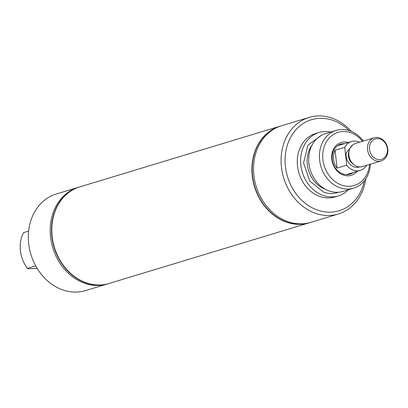 <?xml version="1.0" encoding="UTF-8"?>
<svg xmlns="http://www.w3.org/2000/svg" width="408" height="408" viewBox="0 0 408 408"><rect width="100%" height="100%" fill="white"/><g stroke="black" fill="none" stroke-linecap="round" stroke-linejoin="round"><path stroke-width="0.61" d="M366.552 165.347A15.091 12.515 -106.9 0 1 360.239 170.411A15.091 12.515 -106.9 0 1 357.479 170.86A15.091 12.515 -106.9 0 1 346.713 165.179L337.034 168.111A15.091 12.515 -106.9 0 1 335.09 150.246L344.775 147.314A15.091 12.515 -106.9 0 1 351.487 141.53A15.091 12.515 -106.9 0 1 354.246 141.081A15.091 12.515 -106.9 0 1 359.55 142.239M344.775 147.314L346.713 165.179M359.581 166.918A11.567 9.593 -106.9 0 1 349.692 164.021A11.567 9.593 -106.9 0 1 346.259 152.694L352.879 144.799M381.189 160.91L362.503 166.576A12.072 10.011 -106.9 0 1 360.295 166.928A12.072 10.011 -106.9 0 1 349.09 156.621A12.072 10.011 -106.9 0 1 355.501 143.468L374.187 137.807A12.072 10.011 -106.9 0 1 376.395 137.45A12.072 10.011 -106.9 0 1 387.6 147.757A12.072 10.011 -106.9 0 1 381.189 160.91A12.072 10.011 -106.9 0 1 378.981 161.267A12.072 10.011 -106.9 0 1 367.776 150.96A12.072 10.011 -106.9 0 1 374.187 137.807M377.313 138.633A10.634 8.823 -106.9 0 1 387.37 148.884A10.634 8.823 -106.9 0 1 379.593 159.62A10.634 8.823 -106.9 0 1 369.541 149.369A10.634 8.823 -106.9 0 1 377.313 138.633M337.034 168.111L335.09 150.246M365.808 178.796A50.465 41.856 -106.9 0 1 338.354 214.006L310.804 222.35A50.465 41.856 -106.9 0 1 253.873 175.205A50.465 41.856 -106.9 0 1 281.54 125.761L294.867 121.727M338.354 214.006A50.465 41.856 -106.9 0 1 281.418 166.862A50.465 41.856 -106.9 0 1 309.085 117.417A50.465 41.856 -106.9 0 1 351.466 131.463M353.241 172.533A15.708 13.025 -106.9 0 1 349.962 174.17A15.708 13.025 -106.9 0 1 332.245 159.497A15.708 13.025 -106.9 0 1 340.853 144.106A15.708 13.025 -106.9 0 1 344.49 143.652M309.376 222.783A50.465 41.856 -106.9 0 1 309.274 222.814A50.465 41.856 -106.9 0 1 252.343 175.669A50.465 41.856 -106.9 0 1 280.01 126.225A50.465 41.856 -106.9 0 1 280.112 126.194M310.141 222.544A50.465 41.856 -106.9 0 1 309.483 222.753A50.465 41.856 -106.9 0 1 252.547 175.608A50.465 41.856 -106.9 0 1 280.214 126.164A50.465 41.856 -106.9 0 1 280.877 125.97M357.036 171.386A17.156 14.229 -106.9 0 1 341.914 174.476A17.156 14.229 -106.9 0 1 331.801 159.293A17.156 14.229 -106.9 0 1 348.284 142.499M369.546 164.439A27.785 23.047 -106.9 0 1 346.509 186.211A27.785 23.047 -106.9 0 1 322.891 159.538A27.785 23.047 -106.9 0 1 335.687 133.238A27.785 23.047 -106.9 0 1 362.549 141.331M370.357 164.195A30.182 25.031 -106.9 0 1 353.654 188.175A30.182 25.031 -106.9 0 1 319.602 159.982A30.182 25.031 -106.9 0 1 336.151 130.407A30.182 25.031 -106.9 0 1 363.36 141.086M353.654 188.175L342.934 191.423A30.182 25.031 -106.9 0 1 308.887 163.226A30.182 25.031 -106.9 0 1 325.431 133.656L336.151 130.407M338.41 192.265A29.713 24.643 -106.9 0 1 323.957 192.311L309.754 181.167L303.562 162.833L308.004 145.09L321.198 135.471M348.264 189.812A33.15 27.494 -106.9 0 1 338.237 195.952A33.15 27.494 -106.9 0 1 300.839 164.98A33.15 27.494 -106.9 0 1 319.015 132.498A33.15 27.494 -106.9 0 1 330.76 132.039M338.237 195.952L334.881 196.967A33.15 27.494 -106.9 0 1 297.483 165.995A33.15 27.494 -106.9 0 1 315.654 133.513L319.015 132.498M364.375 180.785A47.568 39.448 -106.9 0 1 323.136 211.599A47.568 39.448 -106.9 0 1 285.396 166.326A47.568 39.448 -106.9 0 1 304.929 122.507A47.568 39.448 -106.9 0 1 349.171 130.606M109.023 283.489A50.465 41.856 -106.9 0 1 108.977 283.504A50.465 41.856 -106.9 0 1 99.756 284.993A50.465 41.856 -106.9 0 1 52.913 241.893A50.465 41.856 -106.9 0 1 79.713 186.915A50.465 41.856 -106.9 0 1 79.754 186.9M108.875 283.535A50.465 41.856 -106.9 0 1 108.773 283.565A50.465 41.856 -106.9 0 1 99.547 285.054A50.465 41.856 -106.9 0 1 52.703 241.959A50.465 41.856 -106.9 0 1 79.504 186.976A50.465 41.856 -106.9 0 1 79.611 186.946M108.115 283.759A50.465 41.856 -106.9 0 1 107.462 283.963A50.465 41.856 -106.9 0 1 98.236 285.452A50.465 41.856 -106.9 0 1 51.393 242.352A50.465 41.856 -106.9 0 1 78.193 187.374A50.465 41.856 -106.9 0 1 78.851 187.18M107.462 283.963L85.593 290.588A50.465 41.856 -106.9 0 1 76.367 292.077A50.465 41.856 -106.9 0 1 29.524 248.982A50.465 41.856 -106.9 0 1 56.324 193.999L78.193 187.374M35.69 265.853L27.402 268.362A30.182 25.031 -106.9 0 1 23.521 232.636L28.636 231.086M27.402 268.362L28.693 268.683L37.194 268.449M279.975 126.235A50.465 41.856 73.1 0 0 279.934 126.251L79.8 186.889A50.465 41.856 73.1 0 0 52.994 241.868A50.465 41.856 73.1 0 0 99.838 284.968A50.465 41.856 73.1 0 0 109.064 283.478L309.203 222.839A50.465 41.856 73.1 0 0 309.239 222.824M279.934 126.251A50.465 41.856 73.1 0 0 253.133 181.229A50.465 41.856 73.1 0 0 299.977 224.324A50.465 41.856 73.1 0 0 309.203 222.839M353.501 164.332A9.95 8.252 -106.9 0 1 348.468 152.893A9.95 8.252 -106.9 0 1 349.258 150.328M325.457 189.317A27.101 22.481 -106.9 0 1 307.3 164.419A27.101 22.481 -106.9 0 1 312.064 145.11M351.487 141.53L337.574 145.743M360.239 170.411L346.326 174.629M309.085 117.417L294.489 121.839"/></g></svg>
